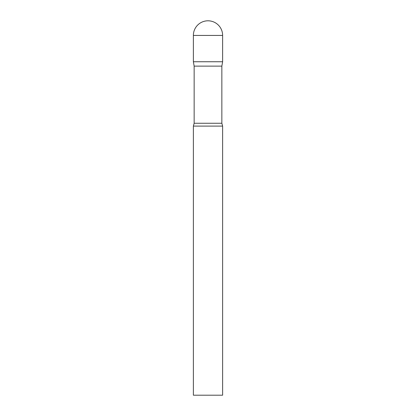 <?xml version="1.0" encoding="UTF-8"?>
<svg xmlns="http://www.w3.org/2000/svg" width="416" height="416" viewBox="0 0 416 416"><rect width="100%" height="100%" fill="white"/><g stroke="black" fill="none" stroke-linecap="round" stroke-linejoin="round"><path stroke-width="0.62" d="M194.147 66.128L193.378 61.75L222.622 61.75L222.622 35.422A14.628 14.628 0 0 0 208 20.8A14.628 14.628 0 0 0 193.378 35.422L193.378 61.75L222.622 61.75L221.853 66.128L194.147 66.128L194.147 123.256L193.378 126.1L193.378 395.2L222.622 395.2L222.622 126.1L193.378 126.1M193.378 35.428L222.622 35.428M221.853 66.128L221.853 123.256L194.147 123.256M221.853 123.256L222.622 126.1"/></g></svg>
